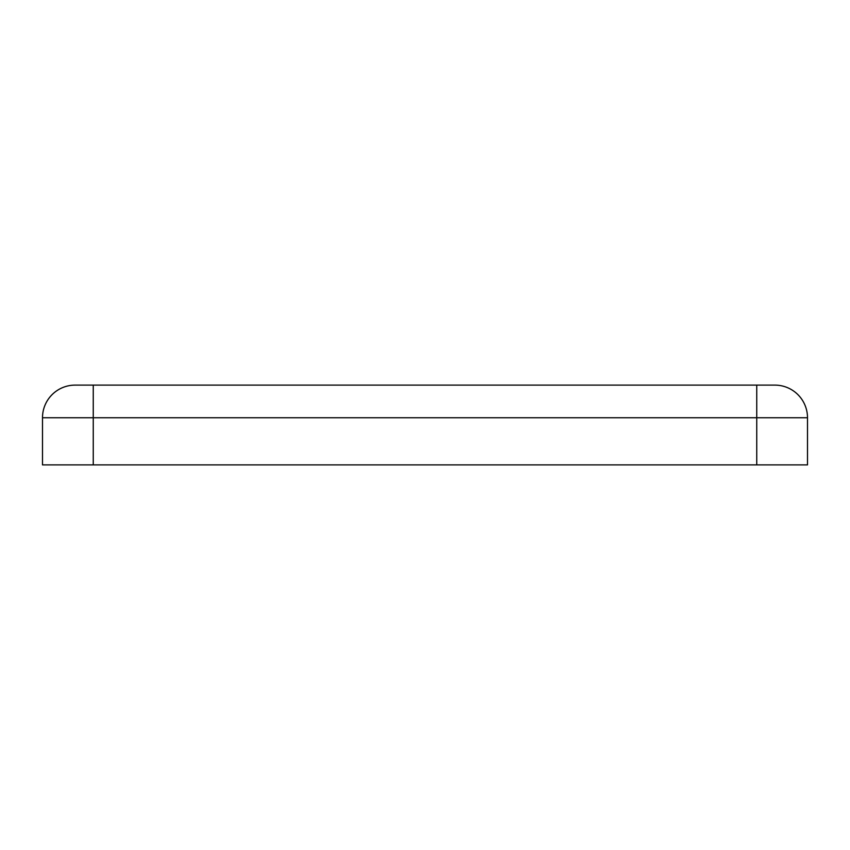 <?xml version="1.0" encoding="UTF-8"?>
<svg xmlns="http://www.w3.org/2000/svg" width="850" height="850" viewBox="0 0 850 850"><rect width="100%" height="100%" fill="white"/><g stroke="black" fill="none" stroke-linecap="round" stroke-linejoin="round"><path stroke-width="1.27" d="M75.129 385.114A32.629 32.629 0 0 0 42.5 417.754A32.629 32.629 0 0 1 75.129 385.114L93.256 385.114L93.256 464.886L807.5 464.886L807.5 417.754L756.744 417.754L756.744 464.886M774.871 385.114A32.629 32.629 0 0 1 807.5 417.754A32.629 32.629 0 0 0 774.871 385.114L93.256 385.114M756.744 385.114L756.744 417.754L42.5 417.754L42.5 464.886L93.256 464.886"/></g></svg>
